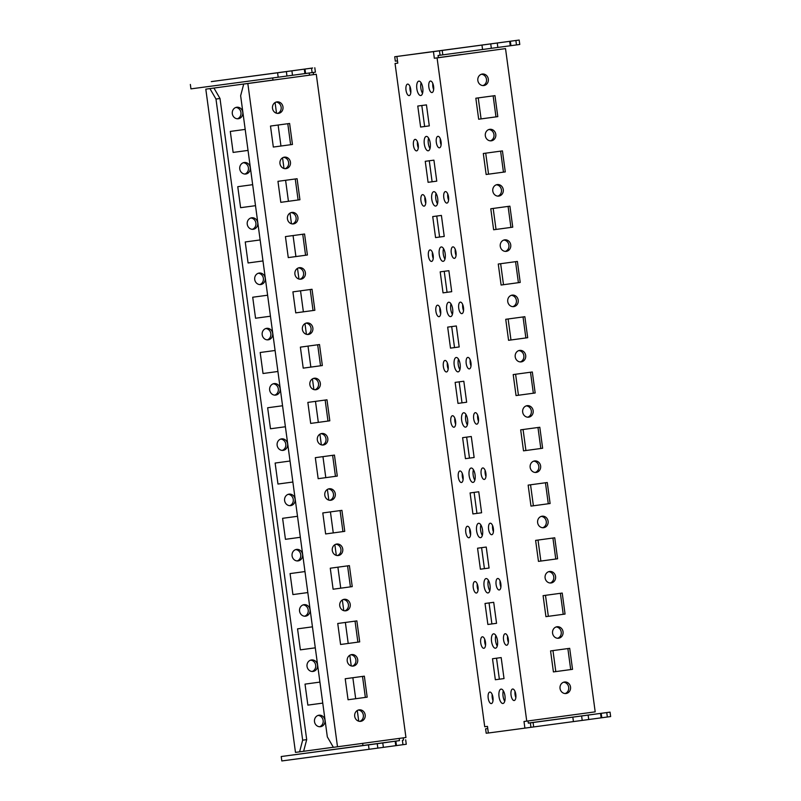 <?xml version="1.0" encoding="UTF-8"?>
<svg xmlns="http://www.w3.org/2000/svg" width="801" height="801" viewBox="0 0 801 801"><rect width="100%" height="100%" fill="white"/><g stroke="black" fill="none" stroke-linecap="round" stroke-linejoin="round"><path stroke-width="1.2" d="M543.438 721.05L529.711 722.913L543.438 721.05M554.853 719.528L541.126 721.381L554.853 719.528M589.105 714.953L575.378 716.805L589.105 714.953M566.277 717.996L552.54 719.859L566.277 717.996M452.565 48.971L438.838 50.833L452.565 48.971M429.726 52.025L415.999 53.877L429.726 52.025M463.989 47.449L450.252 49.302L463.989 47.449M498.242 42.874L484.515 44.726L498.242 42.874M475.404 45.917L461.676 47.78L475.404 45.917M556.144 626.953A5.797 5.287 -97.6 0 1 561.221 632.029A5.797 5.287 -97.6 0 1 557.656 638.277M563.043 631.779A5.797 5.287 82.4 0 0 557.045 626.742A5.797 5.287 82.4 0 0 552.58 633.201A5.797 5.287 82.4 0 0 558.577 638.237A5.797 5.287 82.4 0 0 563.043 631.779M563.614 682.222A5.797 5.287 -97.6 0 1 568.69 687.298A5.797 5.287 -97.6 0 1 565.126 693.546M570.522 687.048A5.797 5.287 82.4 0 0 564.515 682.011A5.797 5.287 82.4 0 0 560.049 688.47A5.797 5.287 82.4 0 0 566.057 693.506A5.797 5.287 82.4 0 0 570.522 687.048M441.061 141.757A5.797 2.393 -97.7 0 0 437.907 136.33A5.797 2.393 -97.7 0 0 436.315 142.388A5.797 2.393 -97.7 0 0 439.469 147.825A5.797 2.393 -97.7 0 0 441.061 141.757M440.29 138.753A5.797 2.393 -97.7 0 0 440.34 141.847A5.797 2.393 -97.7 0 0 441.111 144.851M430.237 143.199A7.249 2.994 -97.7 0 0 426.292 136.41A7.249 2.994 -97.7 0 0 424.3 144A7.249 2.994 -97.7 0 0 428.245 150.788A7.249 2.994 -97.7 0 0 430.237 143.199M428.565 138.052A7.249 2.994 -97.7 0 0 428.325 143.449A7.249 2.994 -97.7 0 0 429.997 148.606M418.222 144.811A5.797 2.393 -97.7 0 0 415.068 139.374A5.797 2.393 -97.7 0 0 413.476 145.442A5.797 2.393 -97.7 0 0 416.63 150.868A5.797 2.393 -97.7 0 0 418.222 144.811M417.451 141.807A5.797 2.393 -97.7 0 0 417.501 144.901A5.797 2.393 -97.7 0 0 418.282 147.905M410.753 89.542A5.797 2.393 -97.7 0 0 407.599 84.105A5.797 2.393 -97.7 0 0 406.007 90.173A5.797 2.393 -97.7 0 0 409.161 95.599A5.797 2.393 -97.7 0 0 410.753 89.542M409.982 86.538A5.797 2.393 -97.7 0 0 410.032 89.632A5.797 2.393 -97.7 0 0 410.803 92.626M433.591 86.488A5.797 2.393 -97.7 0 0 430.437 81.061A5.797 2.393 -97.7 0 0 428.845 87.119A5.797 2.393 -97.7 0 0 431.999 92.556A5.797 2.393 -97.7 0 0 433.591 86.488M432.82 83.484A5.797 2.393 -97.7 0 0 432.87 86.578A5.797 2.393 -97.7 0 0 433.641 89.582M422.768 87.93A7.249 2.994 -97.7 0 0 418.823 81.141A7.249 2.994 -97.7 0 0 416.83 88.731A7.249 2.994 -97.7 0 0 420.775 95.519A7.249 2.994 -97.7 0 0 422.768 87.93M421.096 82.773A7.249 2.994 -97.7 0 0 420.855 88.18A7.249 2.994 -97.7 0 0 422.527 93.337M425.701 200.08A5.797 2.393 -97.7 0 0 422.548 194.643A5.797 2.393 -97.7 0 0 420.946 200.711A5.797 2.393 -97.7 0 0 424.099 206.147A5.797 2.393 -97.7 0 0 425.701 200.08M424.92 197.076A5.797 2.393 -97.7 0 0 424.971 200.17A5.797 2.393 -97.7 0 0 425.752 203.174M433.171 255.349A5.797 2.393 -97.7 0 0 430.017 249.922A5.797 2.393 -97.7 0 0 428.425 255.98A5.797 2.393 -97.7 0 0 431.579 261.416A5.797 2.393 -97.7 0 0 433.171 255.349M432.4 252.345A5.797 2.393 -97.7 0 0 432.45 255.439A5.797 2.393 -97.7 0 0 433.221 258.443M440.64 310.618A5.797 2.393 -97.7 0 0 437.486 305.191A5.797 2.393 -97.7 0 0 435.894 311.249A5.797 2.393 -97.7 0 0 439.048 316.685A5.797 2.393 -97.7 0 0 440.64 310.618M439.869 307.614A5.797 2.393 -97.7 0 0 439.919 310.708A5.797 2.393 -97.7 0 0 440.7 313.712M448.119 365.887A5.797 2.393 -97.7 0 0 444.966 360.46A5.797 2.393 -97.7 0 0 443.364 366.518A5.797 2.393 -97.7 0 0 446.517 371.954A5.797 2.393 -97.7 0 0 448.119 365.887M447.338 362.883A5.797 2.393 -97.7 0 0 447.399 365.977A5.797 2.393 -97.7 0 0 448.17 368.981M455.589 421.156A5.797 2.393 -97.7 0 0 452.435 415.729A5.797 2.393 -97.7 0 0 450.843 421.787A5.797 2.393 -97.7 0 0 453.997 427.223A5.797 2.393 -97.7 0 0 455.589 421.156M454.818 418.152A5.797 2.393 -97.7 0 0 454.868 421.246A5.797 2.393 -97.7 0 0 455.639 424.25M463.058 476.425A5.797 2.393 -97.7 0 0 459.904 470.998A5.797 2.393 -97.7 0 0 458.312 477.066A5.797 2.393 -97.7 0 0 461.466 482.492A5.797 2.393 -97.7 0 0 463.058 476.425M462.287 473.421A5.797 2.393 -97.7 0 0 462.337 476.515A5.797 2.393 -97.7 0 0 463.118 479.519M470.537 531.694A5.797 2.393 -97.7 0 0 467.384 526.267A5.797 2.393 -97.7 0 0 465.781 532.335A5.797 2.393 -97.7 0 0 468.935 537.761A5.797 2.393 -97.7 0 0 470.537 531.694M469.756 528.69A5.797 2.393 -97.7 0 0 469.817 531.784A5.797 2.393 -97.7 0 0 470.587 534.788M478.007 586.963A5.797 2.393 -97.7 0 0 474.853 581.536A5.797 2.393 -97.7 0 0 473.261 587.604A5.797 2.393 -97.7 0 0 476.415 593.03A5.797 2.393 -97.7 0 0 478.007 586.963M477.236 583.959A5.797 2.393 -97.7 0 0 477.286 587.053A5.797 2.393 -97.7 0 0 478.057 590.057M485.486 642.232A5.797 2.393 -97.7 0 0 482.322 636.805A5.797 2.393 -97.7 0 0 480.73 642.873A5.797 2.393 -97.7 0 0 483.884 648.299A5.797 2.393 -97.7 0 0 485.486 642.232M484.705 639.228A5.797 2.393 -97.7 0 0 484.755 642.322A5.797 2.393 -97.7 0 0 485.536 645.326M492.955 697.501A5.797 2.393 -97.7 0 0 489.801 692.074A5.797 2.393 -97.7 0 0 488.199 698.142A5.797 2.393 -97.7 0 0 491.353 703.568A5.797 2.393 -97.7 0 0 492.955 697.501M492.174 694.507A5.797 2.393 -97.7 0 0 492.235 697.591A5.797 2.393 -97.7 0 0 493.005 700.595M437.706 198.478A7.249 2.994 -97.7 0 0 433.772 191.689A7.249 2.994 -97.7 0 0 431.769 199.269A7.249 2.994 -97.7 0 0 435.714 206.057A7.249 2.994 -97.7 0 0 437.706 198.478M436.044 193.321A7.249 2.994 -97.7 0 0 435.804 198.718A7.249 2.994 -97.7 0 0 437.476 203.875M445.186 253.747A7.249 2.994 -97.7 0 0 441.241 246.958A7.249 2.994 -97.7 0 0 439.248 254.538A7.249 2.994 -97.7 0 0 443.193 261.326A7.249 2.994 -97.7 0 0 445.186 253.747M443.514 248.59A7.249 2.994 -97.7 0 0 443.273 253.987A7.249 2.994 -97.7 0 0 444.945 259.144M452.655 309.016A7.249 2.994 -97.7 0 0 448.71 302.227A7.249 2.994 -97.7 0 0 446.718 309.807A7.249 2.994 -97.7 0 0 450.663 316.595A7.249 2.994 -97.7 0 0 452.655 309.016M450.983 303.859A7.249 2.994 -97.7 0 0 450.743 309.256A7.249 2.994 -97.7 0 0 452.415 314.413M460.134 364.285A7.249 2.994 -97.7 0 0 456.19 357.496A7.249 2.994 -97.7 0 0 454.197 365.076A7.249 2.994 -97.7 0 0 458.132 371.864A7.249 2.994 -97.7 0 0 460.134 364.285M458.462 359.128A7.249 2.994 -97.7 0 0 458.222 364.525A7.249 2.994 -97.7 0 0 459.894 369.682M467.604 419.554A7.249 2.994 -97.7 0 0 463.659 412.765A7.249 2.994 -97.7 0 0 461.666 420.345A7.249 2.994 -97.7 0 0 465.611 427.133A7.249 2.994 -97.7 0 0 467.604 419.554M465.932 414.397A7.249 2.994 -97.7 0 0 465.691 419.804A7.249 2.994 -97.7 0 0 467.363 424.951M475.073 474.823A7.249 2.994 -97.7 0 0 471.128 468.034A7.249 2.994 -97.7 0 0 469.136 475.614A7.249 2.994 -97.7 0 0 473.081 482.402A7.249 2.994 -97.7 0 0 475.073 474.823M473.401 469.666A7.249 2.994 -97.7 0 0 473.161 475.073A7.249 2.994 -97.7 0 0 474.833 480.23M482.552 530.092A7.249 2.994 -97.7 0 0 478.608 523.303A7.249 2.994 -97.7 0 0 476.615 530.883A7.249 2.994 -97.7 0 0 480.55 537.671A7.249 2.994 -97.7 0 0 482.552 530.092M480.88 524.935A7.249 2.994 -97.7 0 0 480.64 530.342A7.249 2.994 -97.7 0 0 482.312 535.499M490.022 585.361A7.249 2.994 -97.7 0 0 486.077 578.572A7.249 2.994 -97.7 0 0 484.084 586.152A7.249 2.994 -97.7 0 0 488.029 592.94A7.249 2.994 -97.7 0 0 490.022 585.361M488.35 580.204A7.249 2.994 -97.7 0 0 488.109 585.611A7.249 2.994 -97.7 0 0 489.781 590.768M497.491 640.63A7.249 2.994 -97.7 0 0 493.546 633.841A7.249 2.994 -97.7 0 0 491.554 641.421A7.249 2.994 -97.7 0 0 495.499 648.209A7.249 2.994 -97.7 0 0 497.491 640.63M495.819 635.473A7.249 2.994 -97.7 0 0 495.579 640.88A7.249 2.994 -97.7 0 0 497.251 646.037M504.97 695.899A7.249 2.994 -97.7 0 0 501.025 689.11A7.249 2.994 -97.7 0 0 499.033 696.69A7.249 2.994 -97.7 0 0 502.968 703.478A7.249 2.994 -97.7 0 0 504.97 695.899M503.298 690.742A7.249 2.994 -97.7 0 0 503.058 696.149A7.249 2.994 -97.7 0 0 504.73 701.306M448.54 197.026A5.797 2.393 -97.7 0 0 445.386 191.599A5.797 2.393 -97.7 0 0 443.784 197.657A5.797 2.393 -97.7 0 0 446.938 203.094A5.797 2.393 -97.7 0 0 448.54 197.026M447.759 194.022A5.797 2.393 -97.7 0 0 447.809 197.116A5.797 2.393 -97.7 0 0 448.59 200.12M456.009 252.295A5.797 2.393 -97.7 0 0 452.855 246.868A5.797 2.393 -97.7 0 0 451.263 252.936A5.797 2.393 -97.7 0 0 454.417 258.363A5.797 2.393 -97.7 0 0 456.009 252.295M455.238 249.291A5.797 2.393 -97.7 0 0 455.288 252.385A5.797 2.393 -97.7 0 0 456.059 255.389M463.479 307.564A5.797 2.393 -97.7 0 0 460.325 302.137A5.797 2.393 -97.7 0 0 458.733 308.205A5.797 2.393 -97.7 0 0 461.887 313.632A5.797 2.393 -97.7 0 0 463.479 307.564M462.708 304.56A5.797 2.393 -97.7 0 0 462.758 307.654A5.797 2.393 -97.7 0 0 463.529 310.658M470.958 362.833A5.797 2.393 -97.7 0 0 467.804 357.406A5.797 2.393 -97.7 0 0 466.202 363.474A5.797 2.393 -97.7 0 0 469.356 368.901A5.797 2.393 -97.7 0 0 470.958 362.833M470.177 359.829A5.797 2.393 -97.7 0 0 470.227 362.923A5.797 2.393 -97.7 0 0 471.008 365.927M478.427 418.102A5.797 2.393 -97.7 0 0 475.273 412.675A5.797 2.393 -97.7 0 0 473.681 418.743A5.797 2.393 -97.7 0 0 476.835 424.17A5.797 2.393 -97.7 0 0 478.427 418.102M477.656 415.098A5.797 2.393 -97.7 0 0 477.706 418.192A5.797 2.393 -97.7 0 0 478.477 421.196M485.897 473.371A5.797 2.393 -97.7 0 0 482.743 467.944A5.797 2.393 -97.7 0 0 481.151 474.012A5.797 2.393 -97.7 0 0 484.305 479.439A5.797 2.393 -97.7 0 0 485.897 473.371M485.126 470.377A5.797 2.393 -97.7 0 0 485.176 473.461A5.797 2.393 -97.7 0 0 485.947 476.465M493.376 528.65A5.797 2.393 -97.7 0 0 490.222 523.213A5.797 2.393 -97.7 0 0 488.62 529.281A5.797 2.393 -97.7 0 0 491.774 534.708A5.797 2.393 -97.7 0 0 493.376 528.65M492.595 525.646A5.797 2.393 -97.7 0 0 492.645 528.73A5.797 2.393 -97.7 0 0 493.426 531.734M500.845 583.919A5.797 2.393 -97.7 0 0 497.691 578.482A5.797 2.393 -97.7 0 0 496.099 584.55A5.797 2.393 -97.7 0 0 499.253 589.977A5.797 2.393 -97.7 0 0 500.845 583.919M500.074 580.915A5.797 2.393 -97.7 0 0 500.124 584.009A5.797 2.393 -97.7 0 0 500.895 587.003M508.315 639.188A5.797 2.393 -97.7 0 0 505.161 633.751A5.797 2.393 -97.7 0 0 503.569 639.819A5.797 2.393 -97.7 0 0 506.723 645.246A5.797 2.393 -97.7 0 0 508.315 639.188M507.544 636.184A5.797 2.393 -97.7 0 0 507.594 639.278A5.797 2.393 -97.7 0 0 508.365 642.272M515.794 694.457A5.797 2.393 -97.7 0 0 512.64 689.02A5.797 2.393 -97.7 0 0 511.038 695.088A5.797 2.393 -97.7 0 0 514.192 700.525A5.797 2.393 -97.7 0 0 515.794 694.457M515.013 691.453A5.797 2.393 -97.7 0 0 515.063 694.547A5.797 2.393 -97.7 0 0 515.844 697.551M548.675 571.684A5.797 5.287 -97.6 0 1 553.751 576.76A5.797 5.287 -97.6 0 1 550.187 583.008M555.574 576.51A5.797 5.287 82.4 0 0 549.576 571.473A5.797 5.287 82.4 0 0 545.111 577.932A5.797 5.287 82.4 0 0 551.108 582.968A5.797 5.287 82.4 0 0 555.574 576.51M541.196 516.415A5.797 5.287 -97.6 0 1 546.272 521.481A5.797 5.287 -97.6 0 1 542.708 527.739M548.104 521.241A5.797 5.287 82.4 0 0 542.097 516.204A5.797 5.287 82.4 0 0 537.631 522.663A5.797 5.287 82.4 0 0 543.639 527.699A5.797 5.287 82.4 0 0 548.104 521.241M533.726 461.146A5.797 5.287 -97.6 0 1 538.803 466.212A5.797 5.287 -97.6 0 1 535.238 472.46M540.625 465.972A5.797 5.287 82.4 0 0 534.627 460.935A5.797 5.287 82.4 0 0 530.162 467.394A5.797 5.287 82.4 0 0 536.159 472.43A5.797 5.287 82.4 0 0 540.625 465.972M526.257 405.877A5.797 5.287 -97.6 0 1 531.333 410.943A5.797 5.287 -97.6 0 1 527.769 417.191M533.156 410.703A5.797 5.287 82.4 0 0 527.158 405.666A5.797 5.287 82.4 0 0 522.683 412.125A5.797 5.287 82.4 0 0 528.69 417.161A5.797 5.287 82.4 0 0 533.156 410.703M518.778 350.608A5.797 5.287 -97.6 0 1 523.854 355.674A5.797 5.287 -97.6 0 1 520.29 361.922M525.686 355.434A5.797 5.287 82.4 0 0 519.679 350.397A5.797 5.287 82.4 0 0 515.213 356.856A5.797 5.287 82.4 0 0 521.221 361.892A5.797 5.287 82.4 0 0 525.686 355.434M511.308 295.329A5.797 5.287 -97.6 0 1 516.385 300.405A5.797 5.287 -97.6 0 1 512.82 306.653M518.207 300.165A5.797 5.287 82.4 0 0 512.209 295.118A5.797 5.287 82.4 0 0 507.744 301.587A5.797 5.287 82.4 0 0 513.741 306.623A5.797 5.287 82.4 0 0 518.207 300.165M503.829 240.06A5.797 5.287 -97.6 0 1 508.915 245.136A5.797 5.287 -97.6 0 1 505.351 251.384M510.738 244.896A5.797 5.287 82.4 0 0 504.74 239.849A5.797 5.287 82.4 0 0 500.265 246.308A5.797 5.287 82.4 0 0 506.272 251.354A5.797 5.287 82.4 0 0 510.738 244.896M496.36 184.791A5.797 5.287 -97.6 0 1 501.436 189.867A5.797 5.287 -97.6 0 1 497.872 196.115M503.268 189.627A5.797 5.287 82.4 0 0 497.261 184.58A5.797 5.287 82.4 0 0 492.795 191.038A5.797 5.287 82.4 0 0 498.803 196.085A5.797 5.287 82.4 0 0 503.268 189.627M488.89 129.522A5.797 5.287 -97.6 0 1 493.967 134.598A5.797 5.287 -97.6 0 1 490.402 140.846M495.789 134.358A5.797 5.287 82.4 0 0 489.791 129.311A5.797 5.287 82.4 0 0 485.326 135.769A5.797 5.287 82.4 0 0 491.323 140.816A5.797 5.287 82.4 0 0 495.789 134.358M481.411 74.253A5.797 5.287 -97.6 0 1 486.497 79.329A5.797 5.287 -97.6 0 1 482.933 85.577M488.32 79.089A5.797 5.287 82.4 0 0 482.322 74.042A5.797 5.287 82.4 0 0 477.847 80.501A5.797 5.287 82.4 0 0 483.854 85.547A5.797 5.287 82.4 0 0 488.32 79.089M504.019 678.587L501.176 657.581L492.505 658.742L495.338 679.739L504.019 678.587L495.338 679.739M496.53 658.202L499.363 679.198M496.55 623.318L493.706 602.312L485.026 603.473L487.869 624.47L496.55 623.318L487.869 624.47M489.061 602.933L491.894 623.929M489.071 568.049L486.237 547.043L477.556 548.204L480.4 569.201L489.071 568.049L480.4 569.201M481.581 547.664L484.425 568.66M481.601 512.77L478.758 491.774L470.087 492.935L472.92 513.932L481.601 512.77L472.92 513.932M474.112 492.395L476.945 513.391M474.132 457.501L471.288 436.505L462.608 437.666L465.451 458.663L474.132 457.501L465.451 458.663M466.643 437.126L469.476 458.122M466.653 402.232L463.819 381.236L455.138 382.387L457.982 403.394L466.653 402.232L457.982 403.394M459.163 381.857L462.007 402.853M447.669 327.118L450.502 348.125L459.183 346.963L456.34 325.967L447.669 327.118M451.694 326.588L454.527 347.584L450.502 348.125M454.527 347.584L459.183 346.953M440.19 271.849L443.033 292.856L451.714 291.694L448.87 270.698L440.19 271.849M444.225 271.319L447.058 292.305L443.033 292.856M447.058 292.305L451.714 291.684M432.72 216.58L435.564 237.587L444.235 236.425L441.401 215.419L432.72 216.58M436.745 216.05L439.589 237.036L435.564 237.587M439.589 237.036L444.235 236.415M421.807 105.502L424.64 126.498L429.296 125.877M437.076 57.892L505.521 48.611L438.357 57.712L438.057 55.499L516.475 44.926L515.884 40.501L519.178 40.05L394.723 56.751L433.431 51.624L434.332 58.253L437.076 57.892L526.748 721.13L524.004 721.491L524.895 728.129L488.36 733.005L487.469 726.377L484.725 726.737L395.053 63.499L397.787 63.139L396.895 56.501M528.029 720.95L528.33 723.153L610.052 712.129L528.31 723.053M429.276 160.771L432.109 181.767L436.765 181.146M417.772 106.042L420.615 127.049L429.296 125.887L426.452 104.881L417.772 106.042M425.251 161.311L428.084 182.318L436.765 181.156L433.922 160.15L425.251 161.311M424.64 126.498L420.615 127.049M432.109 181.767L428.084 182.318M397.787 63.129L395.053 63.499M461.306 54.528L438.347 57.632L461.316 54.598M478.237 97.902L481.081 118.898M485.716 153.171L488.55 174.167M493.186 208.44L496.029 229.436M500.655 263.709L503.499 284.705M508.134 318.978L510.968 339.974M515.604 374.247L518.447 395.243M523.073 429.516L525.917 450.512M530.552 484.785L533.386 505.781M538.022 540.054L540.865 561.05M545.491 595.323L548.335 616.319M552.97 650.592L555.804 671.598M438.357 57.712L434.332 58.253M505.521 48.611L595.193 711.849L526.748 721.13M543.098 595.654L545.932 616.65L565.055 614.057L562.222 593.06L543.098 595.654M535.619 540.385L538.462 561.381L557.586 558.788L554.743 537.791L535.619 540.385M528.149 485.116L530.983 506.112L550.117 503.519L547.273 482.522L528.149 485.116M520.68 429.837L523.514 450.843L542.637 448.25L539.804 427.253L520.68 429.837M513.201 374.568L516.044 395.574L535.168 392.981L532.325 371.984L513.201 374.568M505.731 319.299L508.565 340.305L527.699 337.712L524.855 316.705L505.731 319.299M498.262 264.03L501.096 285.036L520.219 282.443L517.386 261.436L498.262 264.03M490.783 208.761L493.626 229.767L512.75 227.174L509.907 206.167L490.783 208.761M483.313 153.492L486.147 174.498L505.281 171.905L502.437 150.898L483.313 153.492M475.834 98.223L478.678 119.229L497.801 116.636L494.968 95.629L475.834 98.223M550.567 650.923L553.411 671.919L572.535 669.336L569.691 648.329L550.567 650.923M560.39 593.311L563.233 614.307L545.932 616.65M552.92 538.032L555.764 559.038L538.462 561.381M545.451 482.763L548.284 503.769L530.983 506.112M537.972 427.494L540.815 448.5L523.514 450.843M530.502 372.225L533.346 393.231L516.044 395.574M523.033 316.956L525.867 337.952L508.565 340.305M515.554 261.687L518.397 282.683L501.096 285.036M508.084 206.418L510.928 227.414L493.626 229.757M500.615 151.149L503.449 172.145L486.147 174.488M493.136 95.88L495.979 116.876L478.678 119.219M567.869 648.58L570.702 669.576L553.401 671.919M572.535 669.336L570.702 669.576M497.801 116.636L495.979 116.876M505.281 171.905L503.449 172.145M512.75 227.174L510.928 227.414M520.219 282.443L518.397 282.683M527.699 337.712L525.867 337.952M535.168 392.981L533.346 393.231M542.637 448.25L540.815 448.5M550.117 503.519L548.284 503.769M557.586 558.788L555.764 559.038M565.055 614.057L563.233 614.307M515.884 40.501L433.431 51.624M519.178 40.05L519.779 44.476L516.475 44.926M440.069 55.229L439.479 50.803M394.723 56.751L395.324 61.166L397.486 60.896M442.212 50.433L442.813 54.858M481.962 45.096L482.562 49.512M490.743 43.905L491.343 48.33M497.261 43.024L497.852 47.449M510.347 41.252L510.938 45.677M530.342 722.882L530.943 727.308L524.895 728.129M610.052 712.129L610.642 716.555L607.348 717.005L606.747 712.58M588.725 719.518L607.348 717.005M530.943 727.308L588.725 719.528L588.124 715.103M487.759 728.53L485.596 728.83L486.197 733.245L488.36 732.975M485.596 728.83L487.759 728.55M601.811 717.756L601.211 713.331M582.207 720.409L581.616 715.994M573.426 721.591L572.835 717.175M533.686 726.938L533.086 722.522M234.132 78.578L247.859 76.716L234.132 78.578M211.294 81.632L225.021 79.77L211.294 81.632M245.547 77.056L259.274 75.194L245.547 77.056M279.799 72.48L293.536 70.618L279.799 72.48M256.971 75.524L270.698 73.672L256.971 75.524M324.996 750.657L338.723 748.795L324.996 750.657M302.157 753.711L315.894 751.849L302.157 753.711M336.42 749.135L350.147 747.273L336.42 749.135M370.673 744.56L384.4 742.697L370.673 744.56M347.834 747.603L361.561 745.751L347.834 747.603M283.534 157.356A5.797 5.287 -97.6 0 1 288.61 162.433A5.797 5.287 -97.6 0 1 285.046 168.681M279.97 163.604A5.797 5.287 82.4 0 0 285.977 168.641A5.797 5.287 82.4 0 0 290.443 162.182A5.797 5.287 82.4 0 0 284.435 157.146A5.797 5.287 82.4 0 0 279.97 163.604M243.344 162.723A5.797 5.287 -97.6 0 1 248.42 167.799A5.797 5.287 -97.6 0 1 244.856 174.047M239.779 168.971A5.797 5.287 82.4 0 0 245.787 174.017A5.797 5.287 82.4 0 0 250.252 167.559A5.797 5.287 82.4 0 0 244.245 162.513A5.797 5.287 82.4 0 0 239.779 168.971M235.874 107.454A5.797 5.287 -97.6 0 1 240.951 112.53A5.797 5.287 -97.6 0 1 237.386 118.778M232.31 113.702A5.797 5.287 82.4 0 0 238.308 118.748A5.797 5.287 82.4 0 0 242.773 112.29A5.797 5.287 82.4 0 0 236.776 107.244A5.797 5.287 82.4 0 0 232.31 113.702M276.065 102.087A5.797 5.287 -97.6 0 1 281.141 107.164A5.797 5.287 -97.6 0 1 277.577 113.412M272.5 108.335A5.797 5.287 82.4 0 0 278.498 113.372A5.797 5.287 82.4 0 0 282.973 106.913A5.797 5.287 82.4 0 0 276.966 101.877A5.797 5.287 82.4 0 0 272.5 108.335M250.813 217.992A5.797 5.287 -97.6 0 1 255.889 223.068A5.797 5.287 -97.6 0 1 252.325 229.316M247.249 224.24A5.797 5.287 82.4 0 0 253.256 229.286A5.797 5.287 82.4 0 0 257.722 222.828A5.797 5.287 82.4 0 0 251.714 217.782A5.797 5.287 82.4 0 0 247.249 224.24M258.292 273.261A5.797 5.287 -97.6 0 1 263.369 278.337A5.797 5.287 -97.6 0 1 259.804 284.585M254.728 279.519A5.797 5.287 82.4 0 0 260.725 284.555A5.797 5.287 82.4 0 0 265.191 278.097A5.797 5.287 82.4 0 0 259.194 273.051A5.797 5.287 82.4 0 0 254.728 279.519M265.762 328.54A5.797 5.287 -97.6 0 1 270.838 333.606A5.797 5.287 -97.6 0 1 267.274 339.854M262.197 334.788A5.797 5.287 82.4 0 0 268.205 339.824A5.797 5.287 82.4 0 0 272.67 333.366A5.797 5.287 82.4 0 0 266.663 328.33A5.797 5.287 82.4 0 0 262.197 334.788M273.231 383.809A5.797 5.287 -97.6 0 1 278.317 388.875A5.797 5.287 -97.6 0 1 274.743 395.123M269.667 390.057A5.797 5.287 82.4 0 0 275.674 395.093A5.797 5.287 82.4 0 0 280.14 388.635A5.797 5.287 82.4 0 0 274.132 383.599A5.797 5.287 82.4 0 0 269.667 390.057M280.71 439.078A5.797 5.287 -97.6 0 1 285.787 444.144A5.797 5.287 -97.6 0 1 282.222 450.392M277.146 445.326A5.797 5.287 82.4 0 0 283.143 450.362A5.797 5.287 82.4 0 0 287.609 443.904A5.797 5.287 82.4 0 0 281.612 438.868A5.797 5.287 82.4 0 0 277.146 445.326M288.18 494.347A5.797 5.287 -97.6 0 1 293.256 499.413A5.797 5.287 -97.6 0 1 289.692 505.671M284.615 500.595A5.797 5.287 82.4 0 0 290.623 505.631A5.797 5.287 82.4 0 0 295.088 499.173A5.797 5.287 82.4 0 0 289.081 494.137A5.797 5.287 82.4 0 0 284.615 500.595M295.649 549.616A5.797 5.287 -97.6 0 1 300.735 554.692A5.797 5.287 -97.6 0 1 297.171 560.94M292.085 555.864A5.797 5.287 82.4 0 0 298.092 560.9A5.797 5.287 82.4 0 0 302.558 554.442A5.797 5.287 82.4 0 0 296.56 549.406A5.797 5.287 82.4 0 0 292.085 555.864M303.128 604.885A5.797 5.287 -97.6 0 1 308.205 609.962A5.797 5.287 -97.6 0 1 304.64 616.209M299.564 611.133A5.797 5.287 82.4 0 0 305.561 616.169A5.797 5.287 82.4 0 0 310.027 609.711A5.797 5.287 82.4 0 0 304.03 604.675A5.797 5.287 82.4 0 0 299.564 611.133M310.598 660.154A5.797 5.287 -97.6 0 1 315.674 665.231A5.797 5.287 -97.6 0 1 312.11 671.478M307.033 666.402A5.797 5.287 82.4 0 0 313.041 671.438A5.797 5.287 82.4 0 0 317.506 664.98A5.797 5.287 82.4 0 0 311.499 659.944A5.797 5.287 82.4 0 0 307.033 666.402M318.067 715.423A5.797 5.287 -97.6 0 1 323.153 720.5A5.797 5.287 -97.6 0 1 319.589 726.747M314.503 721.671A5.797 5.287 82.4 0 0 320.51 726.707A5.797 5.287 82.4 0 0 324.976 720.249A5.797 5.287 82.4 0 0 318.978 715.213A5.797 5.287 82.4 0 0 314.503 721.671M291.013 212.625A5.797 5.287 -97.6 0 1 296.09 217.702A5.797 5.287 -97.6 0 1 292.525 223.95M287.449 218.873A5.797 5.287 82.4 0 0 293.446 223.92A5.797 5.287 82.4 0 0 297.912 217.451A5.797 5.287 82.4 0 0 291.914 212.415A5.797 5.287 82.4 0 0 287.449 218.873M298.483 267.894A5.797 5.287 -97.6 0 1 303.559 272.971A5.797 5.287 -97.6 0 1 299.995 279.219M294.918 274.142A5.797 5.287 82.4 0 0 300.926 279.189A5.797 5.287 82.4 0 0 305.391 272.73A5.797 5.287 82.4 0 0 299.384 267.684A5.797 5.287 82.4 0 0 294.918 274.142M305.952 323.163A5.797 5.287 -97.6 0 1 311.028 328.24A5.797 5.287 -97.6 0 1 307.464 334.488M302.388 329.411A5.797 5.287 82.4 0 0 308.395 334.458A5.797 5.287 82.4 0 0 312.861 327.999A5.797 5.287 82.4 0 0 306.853 322.953A5.797 5.287 82.4 0 0 302.388 329.411M313.431 378.432A5.797 5.287 -97.6 0 1 318.508 383.509A5.797 5.287 -97.6 0 1 314.943 389.757M309.867 384.68A5.797 5.287 82.4 0 0 315.864 389.727A5.797 5.287 82.4 0 0 320.33 383.268A5.797 5.287 82.4 0 0 314.332 378.222A5.797 5.287 82.4 0 0 309.867 384.68M320.901 433.701A5.797 5.287 -97.6 0 1 325.977 438.778A5.797 5.287 -97.6 0 1 322.413 445.026M317.336 439.949A5.797 5.287 82.4 0 0 323.344 444.996A5.797 5.287 82.4 0 0 327.809 438.537A5.797 5.287 82.4 0 0 321.802 433.491A5.797 5.287 82.4 0 0 317.336 439.949M328.37 488.97A5.797 5.287 -97.6 0 1 333.456 494.047A5.797 5.287 -97.6 0 1 329.882 500.295M324.805 495.228A5.797 5.287 82.4 0 0 330.813 500.265A5.797 5.287 82.4 0 0 335.279 493.806A5.797 5.287 82.4 0 0 329.271 488.76A5.797 5.287 82.4 0 0 324.805 495.228M335.849 544.249A5.797 5.287 -97.6 0 1 340.926 549.316A5.797 5.287 -97.6 0 1 337.361 555.564M332.285 550.497A5.797 5.287 82.4 0 0 338.282 555.534A5.797 5.287 82.4 0 0 342.748 549.075A5.797 5.287 82.4 0 0 336.75 544.039A5.797 5.287 82.4 0 0 332.285 550.497M343.319 599.518A5.797 5.287 -97.6 0 1 348.395 604.585A5.797 5.287 -97.6 0 1 344.83 610.833M339.754 605.766A5.797 5.287 82.4 0 0 345.762 610.803A5.797 5.287 82.4 0 0 350.227 604.344A5.797 5.287 82.4 0 0 344.22 599.308A5.797 5.287 82.4 0 0 339.754 605.766M350.788 654.787A5.797 5.287 -97.6 0 1 355.874 659.854A5.797 5.287 -97.6 0 1 352.31 666.112M347.223 661.035A5.797 5.287 82.4 0 0 353.231 666.072A5.797 5.287 82.4 0 0 357.697 659.613A5.797 5.287 82.4 0 0 351.699 654.577A5.797 5.287 82.4 0 0 347.223 661.035M358.267 710.056A5.797 5.287 -97.6 0 1 363.344 715.133A5.797 5.287 -97.6 0 1 359.779 721.381M354.703 716.304A5.797 5.287 82.4 0 0 360.7 721.341A5.797 5.287 82.4 0 0 365.166 714.882A5.797 5.287 82.4 0 0 359.168 709.846A5.797 5.287 82.4 0 0 354.703 716.304M362.653 743.368L362.943 745.501L399.479 740.625L399.178 738.412M309.216 73.011L309.506 75.174L310.428 75.054L245.086 83.905L316.275 74.263L313.531 74.623L313.241 72.47M333.346 747.263L299.594 751.839L302.658 740.174L215.98 99.044L209.912 88.601L205.807 89.151L272.971 80.05L272.69 77.947M272.971 80.05L272.07 80.25M275.083 102.548L276.525 113.231M278.117 125.026L280.961 146.022M282.553 157.817L283.995 168.5M285.597 180.295L288.43 201.291M290.022 213.086L291.474 223.769M293.066 235.564L295.909 256.56M297.501 268.355L298.943 279.038M300.535 290.833L303.379 311.829M304.971 323.624L306.413 334.307M308.015 346.102L310.848 367.098M312.44 378.893L313.892 389.576M315.484 401.371L318.327 422.367M319.919 434.162L321.361 444.845M322.953 456.64L325.797 477.636M327.389 489.431L328.831 500.114M330.433 511.909L333.266 532.905M334.868 544.7L336.31 555.393M337.902 567.178L340.745 588.174M342.337 599.969L343.779 610.662M345.371 622.447L348.215 643.443M349.807 655.238L351.249 665.931M352.851 677.716L355.684 698.722M357.286 710.517L358.728 721.2M312.64 68.025L212.275 81.482M243.714 84.085L240.64 95.75L327.329 736.88L333.386 747.323L343.539 745.961L405.947 737.501L316.275 74.263M403.213 737.871L403.514 740.104M209.912 88.601L272.06 80.18M255.509 205.677L240.61 207.689L255.509 205.677M262.978 260.946L248.08 262.968L262.978 260.946M270.448 316.215L255.549 318.237L270.448 316.215M277.927 371.484L263.028 373.506L277.927 371.484M285.396 426.753L270.498 428.775L285.396 426.753M292.866 482.022L277.967 484.044L292.866 482.032M300.345 537.291L285.446 539.313L300.345 537.301M307.814 592.56L292.916 594.582L307.814 592.57M315.284 647.829L300.385 649.851L315.284 647.839M322.763 703.098L307.864 705.12L322.763 703.108M248.03 150.408L233.131 152.42L248.03 150.408M205.807 89.151L295.479 752.389L299.594 751.839M252.665 184.681L237.767 186.693L240.61 207.699M260.135 239.95L245.236 241.962L248.08 262.968M267.614 295.219L252.715 297.231L255.549 318.237M275.083 350.488L260.185 352.5L263.028 373.506M282.553 405.757L267.654 407.769L270.498 428.775M290.032 461.026L275.133 463.048L277.967 484.044M297.501 516.295L282.603 518.317L285.446 539.313M304.971 571.564L290.072 573.586L292.916 594.582M312.45 626.833L297.551 628.855L300.385 649.851M319.919 682.102L305.021 684.124L307.864 705.12M245.196 129.402L230.298 131.424L233.131 152.43M213.947 88.06L220.005 98.503L215.98 99.044M302.658 740.174L306.693 739.633L220.005 98.503M306.693 739.633L303.619 751.298M309.506 75.174L313.531 74.623M299.924 199.739L297.091 178.733L277.957 181.326L280.801 202.333L299.924 199.739L280.801 202.323M307.404 255.008L304.56 234.002L285.436 236.595L288.27 257.602L307.404 255.008L288.27 257.592M314.873 310.277L312.03 289.271L292.906 291.864L295.749 312.871L314.873 310.277L295.749 312.861M322.342 365.546L319.509 344.54L300.375 347.133L303.219 368.14L322.342 365.546L303.219 368.13M329.822 420.815L326.978 399.809L307.854 402.402L310.688 423.409L329.822 420.815L310.688 423.409M337.291 476.084L334.448 455.078L315.324 457.671L318.167 478.678L337.291 476.084L318.167 478.678M344.76 531.353L341.927 510.347L322.793 512.94L325.637 533.947L344.76 531.353L325.637 533.947M352.24 586.622L349.396 565.626L330.272 568.209L333.106 589.216L352.24 586.622L333.106 589.216M359.709 641.891L356.866 620.895L337.742 623.488L340.585 644.485L359.709 641.891L340.585 644.485M367.178 697.16L364.345 676.164L345.211 678.757L348.055 699.754L367.178 697.16L348.055 699.754M292.455 144.47L289.612 123.464L270.488 126.057L273.331 147.054L292.455 144.47L273.331 147.054M337.501 746.772L247.829 83.534M295.259 178.983L298.102 199.98M302.738 234.252L305.571 255.249M310.207 289.521L313.041 310.518M317.677 344.79L320.52 365.787M325.156 400.059L327.989 421.056M332.625 455.328L335.459 476.325M340.095 510.597L342.938 531.594M347.574 565.866L350.407 586.873M355.043 621.135L357.877 642.142M362.513 676.404L365.356 697.411M287.789 123.714L290.623 144.711M399.479 740.625L381.446 743.118L382.778 742.938L383.379 747.363L369.061 749.295L368.46 744.87L281.221 756.524L362.943 745.501M369.061 749.295L281.822 760.95L281.221 756.524M405.676 739.834L406.277 744.249L383.369 747.353M368.46 744.87L377.241 743.688L377.842 748.114M382.778 742.938L377.241 743.688M402.973 744.7L402.372 740.284M396.465 745.591L395.864 741.165M314.803 67.755L315.404 72.17L278.187 77.216L277.587 72.791L312.64 67.995M277.587 72.791L212.275 81.472M278.187 77.216L190.948 88.871L190.358 84.445M286.368 71.609L286.968 76.035M291.904 70.858L292.505 75.284M304.991 69.086L305.592 73.512M311.509 68.205L312.11 72.621M509.656 41.342L510.257 45.767M601.13 717.846L600.53 713.421M395.774 745.681L395.173 741.255M304.31 69.176L304.911 73.602"/></g></svg>

